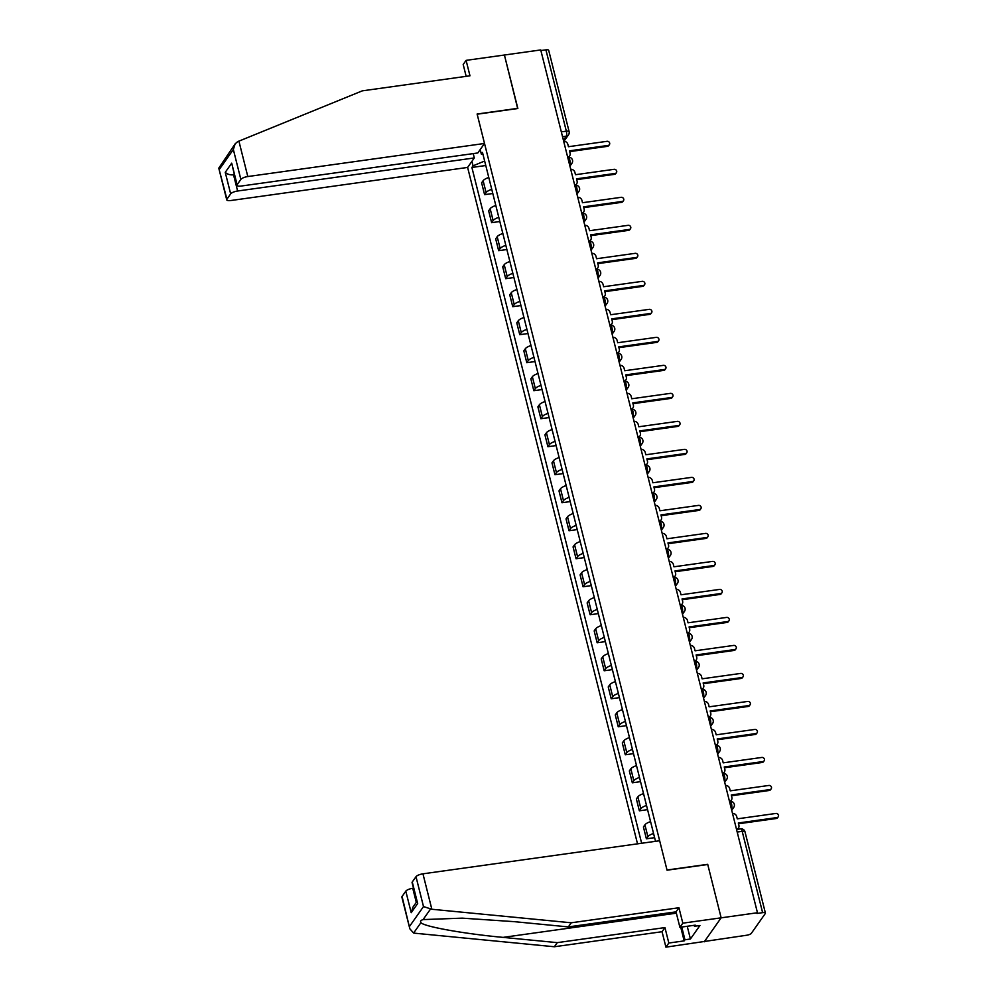 <?xml version="1.0" encoding="UTF-8"?>
<svg xmlns="http://www.w3.org/2000/svg" width="997" height="997" viewBox="0 0 997 997"><rect width="100%" height="100%" fill="white"/><g stroke="black" fill="none" stroke-linecap="round" stroke-linejoin="round"><path stroke-width="1.5" d="M409.842 928.805L401.878 897.126A5.832 1.77 -14.1 0 1 402.065 896.465L409.842 928.805L413.618 933.042L414.964 933.229L554.369 946.751L662.045 931.709L665.921 947.15L746.716 935.236A3.888 1.184 165.9 0 0 751.352 933.317L765.285 913.539A3.888 1.184 165.9 0 0 765.409 913.102A3.888 1.184 165.9 0 0 762.618 912.654L742.192 831.336A3.888 1.234 -98 0 0 740.671 828.881L736.534 829.454M237.61 191.013A5.832 1.77 165.9 0 0 230.656 193.867L225.247 172.331C227.304 174.263 230.07 175.098 233.547 174.849L237.61 191.013L474.31 157.937L467.618 167.434L637.519 843.836M687.232 926.275L690.423 939L699.931 925.515L694.448 926.275L695.245 925.154L679.904 927.297L682.82 923.172L721.143 917.826L704.256 941.791L721.143 917.826L757.458 912.741L540.735 49.937L504.42 55.022L517.667 108.536M412.26 881.996L417.668 903.544L412.073 882.657A5.832 1.77 -14.1 0 1 412.26 881.996L415.998 876.687A5.832 1.77 -14.1 0 1 422.952 873.821L659.653 840.745L667.055 870.194L707.745 864.499L721.143 917.826L707.708 864.324L667.005 870.007L477.164 114.206L517.854 108.511L504.42 55.022L466.098 60.368L463.194 64.493L466.16 76.345M757.458 912.741L756.96 913.451L762.618 912.654M540.885 50.548L545.907 49.85A3.888 1.184 -14.1 0 1 548.686 50.299L569.113 131.629A3.888 1.184 165.9 0 0 566.333 131.18L545.907 49.85M488.779 177.478A8.936 2.717 165.9 0 0 483.121 180.694L481.613 182.825L484.592 194.664L486.087 192.533A8.936 2.717 -14.1 0 1 491.758 189.33M492.805 193.518L484.592 194.664M495.808 205.482A8.936 2.717 165.9 0 0 490.15 208.697L488.655 210.828L491.621 222.68L493.129 220.549A8.936 2.717 -14.1 0 1 498.787 217.334M499.846 221.521L491.621 222.68M502.849 233.485A8.936 2.717 165.9 0 0 497.191 236.7L495.683 238.831L498.662 250.683L500.158 248.552A8.936 2.717 -14.1 0 1 505.828 245.337M506.875 249.537L498.662 250.683M509.878 261.501A8.936 2.717 165.9 0 0 504.22 264.704L502.712 266.835L505.691 278.686L507.199 276.555A8.936 2.717 -14.1 0 1 512.857 273.34M513.916 277.54L505.691 278.686M516.92 289.504A8.936 2.717 165.9 0 0 511.249 292.707L509.754 294.85L512.732 306.69L514.228 304.559A8.936 2.717 -14.1 0 1 519.898 301.356M520.945 305.543L512.732 306.69M523.948 317.507A8.936 2.717 165.9 0 0 518.29 320.722L516.782 322.854L519.761 334.705L521.269 332.562A8.936 2.717 -14.1 0 1 526.927 329.359M527.986 333.546L519.761 334.705M530.99 345.51A8.936 2.717 165.9 0 0 525.319 348.726L523.824 350.857L526.802 362.709L528.298 360.578A8.936 2.717 -14.1 0 1 533.956 357.362M535.015 361.562L526.802 362.709M538.019 373.526A8.936 2.717 165.9 0 0 532.361 376.729L530.853 378.86L533.831 390.712L535.339 388.581A8.936 2.717 -14.1 0 1 540.997 385.365M542.044 389.565L533.831 390.712M545.06 401.529A8.936 2.717 165.9 0 0 539.389 404.732L537.894 406.863L540.873 418.715L542.368 416.584A8.936 2.717 -14.1 0 1 548.026 413.381M549.085 417.569L540.873 418.715M552.089 429.533A8.936 2.717 165.9 0 0 546.431 432.748L544.923 434.879L547.901 446.718L549.409 444.587A8.936 2.717 -14.1 0 1 555.067 441.384M556.114 445.572L547.901 446.718M559.13 457.536A8.936 2.717 165.9 0 0 553.46 460.751L551.964 462.882L554.943 474.734L556.438 472.603A8.936 2.717 -14.1 0 1 562.096 469.388M563.155 473.587L554.943 474.734M566.159 485.551A8.936 2.717 165.9 0 0 560.501 488.754L558.993 490.885L561.972 502.737L563.479 500.606A8.936 2.717 -14.1 0 1 569.137 497.391M570.184 501.591L561.972 502.737M573.188 513.555A8.936 2.717 165.9 0 0 567.53 516.758L566.034 518.889L569.013 530.74L570.508 528.609A8.936 2.717 -14.1 0 1 576.166 525.407M577.226 529.594L569.013 530.74M580.229 541.558A8.936 2.717 165.9 0 0 574.571 544.773L573.063 546.904L576.042 558.744L577.537 556.613A8.936 2.717 -14.1 0 1 583.208 553.41M584.254 557.597L576.042 558.744M587.258 569.561A8.936 2.717 165.9 0 0 581.6 572.777L580.104 574.908L583.071 586.759L584.578 584.628A8.936 2.717 -14.1 0 1 590.236 581.413M591.296 585.613L583.071 586.759M594.299 597.564A8.936 2.717 165.9 0 0 588.641 600.78L587.133 602.911L590.112 614.763L591.607 612.632A8.936 2.717 -14.1 0 1 597.278 609.416M598.325 613.616L590.112 614.763M601.328 625.58A8.936 2.717 165.9 0 0 595.67 628.783L594.175 630.914L597.141 642.766L598.649 640.635A8.936 2.717 -14.1 0 1 604.307 637.419M605.366 641.619L597.141 642.766M608.369 653.583A8.936 2.717 165.9 0 0 602.711 656.799L601.203 658.93L604.182 670.769L605.678 668.638A8.936 2.717 -14.1 0 1 611.348 665.435M612.395 669.623L604.182 670.769M615.398 681.587A8.936 2.717 165.9 0 0 609.74 684.802L608.232 686.933L611.211 698.785L612.719 696.654A8.936 2.717 -14.1 0 1 618.377 693.438M619.436 697.626L611.211 698.785M622.44 709.59A8.936 2.717 165.9 0 0 616.769 712.805L615.274 714.936L618.252 726.788L619.748 724.657A8.936 2.717 -14.1 0 1 625.418 721.442M626.465 725.642L618.252 726.788M629.468 737.606A8.936 2.717 165.9 0 0 623.81 740.808L622.302 742.939L625.281 754.791L626.789 752.66A8.936 2.717 -14.1 0 1 632.447 749.445M633.506 753.645L625.281 754.791M636.51 765.609A8.936 2.717 165.9 0 0 630.839 768.812L629.344 770.955L632.322 782.795L633.818 780.663A8.936 2.717 -14.1 0 1 639.476 777.461M640.535 781.648L632.322 782.795M643.539 793.612A8.936 2.717 165.9 0 0 637.881 796.827L636.373 798.958L639.351 810.81L640.859 808.667A8.936 2.717 -14.1 0 1 646.517 805.464M647.564 809.651L639.351 810.81M650.58 821.615A8.936 2.717 165.9 0 0 644.909 824.831L643.414 826.962L646.392 838.813L647.888 836.682A8.936 2.717 -14.1 0 1 653.546 833.467M654.605 837.667L646.392 838.813M480.205 149.575L481.327 154.074L483.047 154.635M654.892 841.418L655.378 840.733L482.486 152.429L481.327 154.074M484.654 161.04L473.052 165.814L471.893 167.459L641.644 843.263M473.052 165.814L471.93 161.327M485.776 165.514L471.893 167.459M567.679 157.202A3.888 3.49 35.2 0 0 570.072 153.164L569.486 150.834L608.083 145.437A2.231 2.006 35.2 0 0 609.317 142.334A2.231 2.006 35.2 0 0 607.048 141.312L568.44 146.709L567.854 144.366A3.888 3.49 35.2 0 0 563.679 141.25M609.391 144.665L608.743 145.574A2.231 2.006 -144.8 0 1 607.435 146.347L569.686 151.619M569.599 155.918L568.951 156.828A3.888 3.49 -144.8 0 1 568.639 157.202M574.708 185.205A3.888 3.49 35.2 0 0 577.101 181.167L576.515 178.837L615.112 173.441A2.231 2.006 35.2 0 0 616.345 170.337A2.231 2.006 35.2 0 0 614.077 169.316L575.481 174.712L574.895 172.381A3.888 3.49 35.2 0 0 570.708 169.266M616.42 172.668L615.785 173.578A2.231 2.006 -144.8 0 1 614.476 174.35L576.715 179.634M576.627 183.922L575.992 184.831A3.888 3.49 -144.8 0 1 575.668 185.205M581.75 213.208A3.888 3.49 35.2 0 0 584.142 209.183L583.557 206.84L622.153 201.456A2.231 2.006 35.2 0 0 623.387 198.341A2.231 2.006 35.2 0 0 621.119 197.319L582.51 202.715L581.924 200.385A3.888 3.49 35.2 0 0 577.737 197.269M623.461 200.671L622.813 201.581A2.231 2.006 -144.8 0 1 621.505 202.354L583.756 207.638M583.669 211.925L583.021 212.835A3.888 3.49 -144.8 0 1 582.709 213.221M484.505 143.468L247.804 176.544A5.832 1.77 165.9 0 0 240.85 179.398L237.112 184.719A5.832 1.77 165.9 0 0 236.925 185.367A5.832 1.77 165.9 0 0 241.112 186.053L477.812 152.965L484.505 143.468L477.114 114.019L517.817 108.337M240.85 179.398L233.348 149.513L235.118 143.88L237.622 141.661L362.297 90.852L469.973 75.809L466.098 60.368M230.656 193.867L226.917 199.188A5.832 1.77 165.9 0 0 226.743 199.836A5.832 1.77 165.9 0 0 230.918 200.509L467.618 167.434M473.226 153.613L474.31 157.937M234.096 174.076L233.547 174.849L234.258 174.749M236.925 185.367L231.703 163.172L237.112 184.719M235.118 143.88L218.779 168.157L226.917 199.188M422.952 873.821L431.851 909.264L423.501 906.572L415.998 876.687M679.904 927.297L676.028 911.856L568.352 926.911L514.19 921.652L462.222 918.15L423.089 919.595C420.771 920.306 420.061 921.328 420.946 922.636C423.6 926.525 464.49 933.865 503.111 937.379L557.273 942.639L664.949 927.584L668.825 943.025L684.166 940.881L680.727 927.185M568.352 926.911L571.256 922.786L678.932 907.744L682.82 923.172M431.851 909.264L571.256 922.786M676.028 911.856L678.932 907.744M402.065 896.465L405.804 891.156A5.832 1.77 -14.1 0 1 412.758 888.29L416.297 902.372M413.468 888.19L412.758 888.29M690.423 939L684.951 939.772L684.166 940.881M665.921 947.15L668.825 943.025M662.045 931.709L664.949 927.584M554.369 946.751L557.273 942.639M694.448 926.275L694.211 925.303M681.749 927.048L684.951 939.772M416.833 901.6L412.995 907.058L411.213 912.691L405.804 891.156M588.778 241.212A3.888 3.49 35.2 0 0 591.171 237.186L590.585 234.856L629.182 229.46A2.231 2.006 35.2 0 0 630.416 226.356A2.231 2.006 35.2 0 0 628.147 225.322L589.551 230.718L588.965 228.388A3.888 3.49 35.2 0 0 584.778 225.272M630.49 228.674L629.855 229.584A2.231 2.006 -144.8 0 1 628.546 230.369L590.785 235.641M590.698 239.928L590.062 240.838A3.888 3.49 -144.8 0 1 589.738 241.224M595.82 269.227A3.888 3.49 35.2 0 0 598.212 265.19L597.627 262.859L636.223 257.463A2.231 2.006 35.2 0 0 637.457 254.36A2.231 2.006 35.2 0 0 635.189 253.338L596.58 258.734L595.994 256.391A3.888 3.49 35.2 0 0 591.807 253.275M637.532 256.69L636.884 257.6A2.231 2.006 -144.8 0 1 635.575 258.373L597.814 263.644M597.739 267.944L597.091 268.854A3.888 3.49 -144.8 0 1 596.779 269.227M602.849 297.231A3.888 3.49 35.2 0 0 605.241 293.193L604.656 290.862L643.252 285.466A2.231 2.006 35.2 0 0 644.486 282.363A2.231 2.006 35.2 0 0 642.218 281.341L603.621 286.737L603.035 284.394A3.888 3.49 35.2 0 0 598.848 281.291M644.561 284.693L643.925 285.603A2.231 2.006 -144.8 0 1 642.616 286.376L604.855 291.66M604.768 295.947L604.132 296.857A3.888 3.49 -144.8 0 1 603.808 297.231M609.89 325.234A3.888 3.49 35.2 0 0 612.27 321.208L611.684 318.866L650.293 313.482A2.231 2.006 35.2 0 0 651.527 310.366A2.231 2.006 35.2 0 0 649.246 309.344L610.65 314.74L610.064 312.41A3.888 3.49 35.2 0 0 605.877 309.294M651.602 312.697L650.954 313.606A2.231 2.006 -144.8 0 1 649.645 314.379L611.884 319.663M611.809 323.95L611.161 324.86A3.888 3.49 -144.8 0 1 610.849 325.246M616.919 353.237A3.888 3.49 35.2 0 0 619.311 349.212L618.726 346.881L657.322 341.485A2.231 2.006 35.2 0 0 658.556 338.369A2.231 2.006 35.2 0 0 656.288 337.347L617.691 342.744L617.106 340.413A3.888 3.49 35.2 0 0 612.918 337.298M658.631 340.7L657.995 341.61A2.231 2.006 -144.8 0 1 656.687 342.395L618.925 347.666M618.838 351.953L618.202 352.863A3.888 3.49 -144.8 0 1 617.878 353.25M623.96 381.253A3.888 3.49 35.2 0 0 626.34 377.215L625.755 374.884L664.363 369.488A2.231 2.006 35.2 0 0 665.597 366.385A2.231 2.006 35.2 0 0 663.317 365.363L624.72 370.747L624.134 368.416A3.888 3.49 35.2 0 0 619.947 365.301M665.672 368.716L665.024 369.613A2.231 2.006 -144.8 0 1 663.715 370.398L625.954 375.67M625.867 379.969L625.231 380.866A3.888 3.49 -144.8 0 1 624.92 381.253M630.989 409.256A3.888 3.49 35.2 0 0 633.382 405.218L632.796 402.888L671.392 397.491A2.231 2.006 35.2 0 0 672.626 394.388A2.231 2.006 35.2 0 0 670.358 393.366L631.762 398.763L631.176 396.42A3.888 3.49 35.2 0 0 626.988 393.317M672.701 396.719L672.065 397.629A2.231 2.006 -144.8 0 1 670.757 398.401L632.995 403.685M632.908 407.972L632.272 408.882A3.888 3.49 -144.8 0 1 631.948 409.256M638.03 437.259A3.888 3.49 35.2 0 0 640.41 433.234L639.825 430.891L678.434 425.495A2.231 2.006 35.2 0 0 679.667 422.392A2.231 2.006 35.2 0 0 677.387 421.37L638.79 426.766L638.205 424.435A3.888 3.49 35.2 0 0 634.017 421.32M679.742 424.722L679.094 425.632A2.231 2.006 -144.8 0 1 677.786 426.404L640.024 431.689M639.937 435.976L639.301 436.885A3.888 3.49 -144.8 0 1 638.99 437.272M645.059 465.263A3.888 3.49 35.2 0 0 647.452 461.237L646.866 458.894L685.462 453.51A2.231 2.006 35.2 0 0 686.696 450.395A2.231 2.006 35.2 0 0 684.428 449.373L645.832 454.769L645.246 452.439A3.888 3.49 35.2 0 0 641.059 449.323M686.771 452.725L686.135 453.635A2.231 2.006 -144.8 0 1 684.827 454.42L647.065 459.692M646.978 463.979L646.343 464.889A3.888 3.49 -144.8 0 1 646.019 465.275M652.088 493.278A3.888 3.49 35.2 0 0 654.481 489.24L653.895 486.91L692.491 481.514A2.231 2.006 35.2 0 0 693.738 478.41A2.231 2.006 35.2 0 0 691.457 477.389L652.861 482.772L652.275 480.442A3.888 3.49 35.2 0 0 648.087 477.326M693.8 480.741L693.164 481.638A2.231 2.006 -144.8 0 1 691.856 482.423L654.094 487.695M654.007 491.995L653.371 492.892A3.888 3.49 -144.8 0 1 653.06 493.278M659.129 521.281A3.888 3.49 35.2 0 0 661.522 517.244L660.936 514.913L699.533 509.517A2.231 2.006 35.2 0 0 700.766 506.414A2.231 2.006 35.2 0 0 698.498 505.392L659.889 510.788L659.304 508.445A3.888 3.49 35.2 0 0 655.129 505.342M700.841 508.744L700.206 509.654A2.231 2.006 -144.8 0 1 698.897 510.427L661.136 515.698M661.048 519.998L660.4 520.908A3.888 3.49 -144.8 0 1 660.089 521.281M666.158 549.285A3.888 3.49 35.2 0 0 668.551 545.247L667.965 542.916L706.561 537.52A2.231 2.006 35.2 0 0 707.808 534.417A2.231 2.006 35.2 0 0 705.527 533.395L666.931 538.791L666.345 536.461A3.888 3.49 35.2 0 0 662.158 533.345M707.87 536.747L707.234 537.657A2.231 2.006 -144.8 0 1 705.926 538.43L668.164 543.714M668.077 548.001L667.442 548.911A3.888 3.49 -144.8 0 1 667.13 549.285M673.199 577.288A3.888 3.49 35.2 0 0 675.592 573.263L675.006 570.92L713.603 565.536A2.231 2.006 35.2 0 0 714.837 562.42A2.231 2.006 35.2 0 0 712.568 561.398L673.96 566.795L673.374 564.464A3.888 3.49 35.2 0 0 669.199 561.348M714.911 564.751L714.263 565.66A2.231 2.006 -144.8 0 1 712.955 566.446L675.206 571.717M675.119 576.004L674.471 576.914A3.888 3.49 -144.8 0 1 674.159 577.3M680.228 605.291A3.888 3.49 35.2 0 0 682.621 601.266L682.035 598.935L720.632 593.539A2.231 2.006 35.2 0 0 721.865 590.436A2.231 2.006 35.2 0 0 719.597 589.414L681.001 594.798L680.415 592.467A3.888 3.49 35.2 0 0 676.228 589.352M721.94 592.754L721.305 593.664A2.231 2.006 -144.8 0 1 719.996 594.449L682.235 599.72M682.147 604.008L681.512 604.917A3.888 3.49 -144.8 0 1 681.188 605.304M687.269 633.307A3.888 3.49 35.2 0 0 689.662 629.269L689.077 626.939L727.673 621.542A2.231 2.006 35.2 0 0 728.907 618.439A2.231 2.006 35.2 0 0 726.639 617.417L688.03 622.813L687.444 620.47A3.888 3.49 35.2 0 0 683.257 617.355M728.981 620.77L728.333 621.679A2.231 2.006 -144.8 0 1 727.025 622.452L689.276 627.724M689.189 632.023L688.541 632.933A3.888 3.49 -144.8 0 1 688.229 633.307M694.298 661.31A3.888 3.49 35.2 0 0 696.691 657.272L696.105 654.942L734.702 649.546A2.231 2.006 35.2 0 0 735.936 646.442A2.231 2.006 35.2 0 0 733.667 645.42L695.071 650.817L694.485 648.486A3.888 3.49 35.2 0 0 690.298 645.371M736.01 648.773L735.375 649.683A2.231 2.006 -144.8 0 1 734.066 650.455L696.305 655.739M696.218 660.026L695.582 660.936A3.888 3.49 -144.8 0 1 695.258 661.31M701.34 689.313A3.888 3.49 35.2 0 0 703.732 685.288L703.147 682.945L741.743 677.561A2.231 2.006 35.2 0 0 742.977 674.446A2.231 2.006 35.2 0 0 740.696 673.424L702.1 678.82L701.514 676.489A3.888 3.49 35.2 0 0 697.327 673.374M743.052 676.776L742.404 677.686A2.231 2.006 -144.8 0 1 741.095 678.459L703.334 683.743M703.259 688.03L702.611 688.939A3.888 3.49 -144.8 0 1 702.299 689.326M708.369 717.317A3.888 3.49 35.2 0 0 710.761 713.291L710.176 710.961L748.772 705.564A2.231 2.006 35.2 0 0 750.006 702.461A2.231 2.006 35.2 0 0 747.738 701.427L709.141 706.823L708.555 704.493A3.888 3.49 35.2 0 0 704.368 701.377M750.08 704.779L749.445 705.689A2.231 2.006 -144.8 0 1 748.136 706.474L710.375 711.746M710.288 716.033L709.652 716.943A3.888 3.49 -144.8 0 1 709.328 717.329M715.41 745.332A3.888 3.49 35.2 0 0 717.79 741.294L717.204 738.964L755.813 733.568A2.231 2.006 35.2 0 0 757.047 730.465A2.231 2.006 35.2 0 0 754.766 729.443L716.17 734.839L715.584 732.496A3.888 3.49 35.2 0 0 711.397 729.38M757.122 732.795L756.474 733.705A2.231 2.006 -144.8 0 1 755.165 734.477L717.404 739.749M717.329 744.049L716.681 744.958A3.888 3.49 -144.8 0 1 716.369 745.332M722.439 773.336A3.888 3.49 35.2 0 0 724.831 769.298L724.246 766.967L762.842 761.571A2.231 2.006 35.2 0 0 764.076 758.468A2.231 2.006 35.2 0 0 761.808 757.446L723.211 762.842L722.626 760.499A3.888 3.49 35.2 0 0 718.438 757.396M764.151 760.798L763.515 761.708A2.231 2.006 -144.8 0 1 762.207 762.481L724.445 767.765M724.358 772.052L723.722 772.962A3.888 3.49 -144.8 0 1 723.398 773.336M729.48 801.339A3.888 3.49 35.2 0 0 731.86 797.313L731.275 794.97L769.883 789.587A2.231 2.006 35.2 0 0 771.117 786.471A2.231 2.006 35.2 0 0 768.837 785.449L730.24 790.845L729.654 788.515A3.888 3.49 35.2 0 0 725.467 785.399M771.192 788.801L770.544 789.711A2.231 2.006 -144.8 0 1 769.235 790.484L731.474 795.768M731.387 800.055L730.751 800.965A3.888 3.49 -144.8 0 1 730.44 801.351M736.509 829.342A3.888 3.49 35.2 0 0 738.902 825.317L738.316 822.986L776.912 817.59A2.231 2.006 35.2 0 0 778.146 814.474A2.231 2.006 35.2 0 0 775.878 813.452L737.282 818.849L736.696 816.518A3.888 3.49 35.2 0 0 732.508 813.402M778.221 816.805L777.585 817.714A2.231 2.006 -144.8 0 1 776.277 818.5L738.515 823.771M738.428 828.058L737.792 828.968A3.888 3.49 -144.8 0 1 737.506 829.317M731.374 808.903L731.424 808.816A3.888 1.234 -98 0 0 731.511 803.831A3.888 1.234 -98 0 0 729.991 801.376L729.505 801.451M724.333 780.888L724.395 780.813A3.888 1.234 -98 0 0 724.483 775.828A3.888 1.234 -98 0 0 722.95 773.373L722.464 773.448M717.304 752.885L717.354 752.81A3.888 1.234 -98 0 0 717.441 747.825A3.888 1.234 -98 0 0 715.921 745.37L715.435 745.432M710.275 724.881L710.325 724.807A3.888 1.234 -98 0 0 710.412 719.809A3.888 1.234 -98 0 0 708.879 717.366L708.393 717.429M703.234 696.878L703.284 696.803A3.888 1.234 -98 0 0 703.371 691.806A3.888 1.234 -98 0 0 701.851 689.363L701.365 689.426M696.205 668.875L696.255 668.788A3.888 1.234 -98 0 0 696.342 663.803A3.888 1.234 -98 0 0 694.809 661.347L694.323 661.422M689.164 640.859L689.226 640.784A3.888 1.234 -98 0 0 689.301 635.799A3.888 1.234 -98 0 0 687.78 633.344L687.294 633.419M682.135 612.856L682.185 612.781A3.888 1.234 -98 0 0 682.272 607.796A3.888 1.234 -98 0 0 680.752 605.341L680.266 605.403M675.094 584.853L675.156 584.778A3.888 1.234 -98 0 0 675.231 579.78A3.888 1.234 -98 0 0 673.71 577.338L673.224 577.4M668.065 556.849L668.115 556.762A3.888 1.234 -98 0 0 668.202 551.777A3.888 1.234 -98 0 0 666.681 549.322L666.195 549.397M661.023 528.834L661.086 528.759A3.888 1.234 -98 0 0 661.161 523.774A3.888 1.234 -98 0 0 659.64 521.319L659.154 521.394M653.995 500.83L654.044 500.756A3.888 1.234 -98 0 0 654.132 495.771A3.888 1.234 -98 0 0 652.611 493.316L652.125 493.378M646.953 472.827L647.016 472.752A3.888 1.234 -98 0 0 647.09 467.755A3.888 1.234 -98 0 0 645.57 465.312L645.084 465.375M639.924 444.824L639.974 444.737A3.888 1.234 -98 0 0 640.062 439.752A3.888 1.234 -98 0 0 638.541 437.297L638.055 437.371M632.883 416.808L632.945 416.734A3.888 1.234 -98 0 0 633.02 411.749A3.888 1.234 -98 0 0 631.5 409.293L631.014 409.368M625.854 388.805L625.904 388.73A3.888 1.234 -98 0 0 625.991 383.745A3.888 1.234 -98 0 0 624.471 381.29L623.985 381.353M618.813 360.802L618.875 360.727A3.888 1.234 -98 0 0 618.963 355.73A3.888 1.234 -98 0 0 617.43 353.287L616.944 353.349M611.784 332.799L611.834 332.711A3.888 1.234 -98 0 0 611.921 327.726A3.888 1.234 -98 0 0 610.401 325.271L609.915 325.346M604.755 304.783L604.805 304.708A3.888 1.234 -98 0 0 604.892 299.723A3.888 1.234 -98 0 0 603.359 297.268L602.873 297.343M597.714 276.78L597.764 276.705A3.888 1.234 -98 0 0 597.851 271.72A3.888 1.234 -98 0 0 596.331 269.265L595.845 269.327M590.685 248.776L590.735 248.702A3.888 1.234 -98 0 0 590.822 243.704A3.888 1.234 -98 0 0 589.289 241.262L588.803 241.324M583.644 220.773L583.706 220.698A3.888 1.234 -98 0 0 583.781 215.701A3.888 1.234 -98 0 0 582.26 213.258L581.774 213.321M576.615 192.77L576.665 192.683A3.888 1.234 -98 0 0 576.752 187.698A3.888 1.234 -98 0 0 575.232 185.243L574.746 185.317M569.574 164.754L569.636 164.679A3.888 1.234 -98 0 0 569.711 159.694A3.888 1.234 -98 0 0 568.19 157.239L567.704 157.314M563.405 140.191L566.246 136.165A3.888 1.234 -98 0 0 566.333 131.18L561.311 131.878M562.52 136.689L566.246 136.165A3.888 3.49 -144.8 0 0 568.527 134.807A3.888 3.888 0 0 0 569.113 131.629M731.362 808.829L731.424 808.816A3.888 3.49 35.2 0 0 733.705 807.47A3.888 3.888 0 0 0 729.991 801.376M724.321 780.825L724.395 780.813A3.888 3.49 35.2 0 0 726.663 779.467A3.888 3.888 0 0 0 722.95 773.373M717.292 752.822L717.354 752.81A3.888 3.49 35.2 0 0 719.635 751.464A3.888 3.888 0 0 0 715.921 745.37M710.25 724.819L710.325 724.807A3.888 3.49 35.2 0 0 712.606 723.448A3.888 3.888 0 0 0 708.879 717.366M703.221 696.803L703.284 696.803A3.888 3.49 35.2 0 0 705.564 695.445A3.888 3.888 0 0 0 701.851 689.363M696.18 668.8L696.255 668.788A3.888 3.49 35.2 0 0 698.536 667.442A3.888 3.888 0 0 0 694.809 661.347M689.151 640.797L689.226 640.784A3.888 3.49 35.2 0 0 691.494 639.438A3.888 3.888 0 0 0 687.78 633.344M682.11 612.794L682.185 612.781A3.888 3.49 35.2 0 0 684.465 611.423A3.888 3.888 0 0 0 680.752 605.341M675.081 584.778L675.156 584.778A3.888 3.49 35.2 0 0 677.424 583.419A3.888 3.888 0 0 0 673.71 577.338M668.04 556.775L668.115 556.762A3.888 3.49 35.2 0 0 670.395 555.416A3.888 3.888 0 0 0 666.681 549.322M661.011 528.771L661.086 528.759A3.888 3.49 35.2 0 0 663.354 527.413A3.888 3.888 0 0 0 659.64 521.319M653.97 500.768L654.044 500.756A3.888 3.49 35.2 0 0 656.325 499.397A3.888 3.888 0 0 0 652.611 493.316M646.941 472.752L647.016 472.752A3.888 3.49 35.2 0 0 649.284 471.394A3.888 3.888 0 0 0 645.57 465.312M639.912 444.749L639.974 444.737A3.888 3.49 35.2 0 0 642.255 443.391A3.888 3.888 0 0 0 638.541 437.297M632.871 416.746L632.945 416.734A3.888 3.49 35.2 0 0 635.214 415.388A3.888 3.888 0 0 0 631.5 409.293M625.842 388.743L625.904 388.73A3.888 3.49 35.2 0 0 628.185 387.372A3.888 3.888 0 0 0 624.471 381.29M618.801 360.74L618.875 360.727A3.888 3.49 35.2 0 0 621.143 359.369A3.888 3.888 0 0 0 617.43 353.287M611.772 332.724L611.834 332.711A3.888 3.49 35.2 0 0 614.115 331.365A3.888 3.888 0 0 0 610.401 325.271M604.73 304.721L604.805 304.708A3.888 3.49 35.2 0 0 607.086 303.362A3.888 3.888 0 0 0 603.359 297.268M597.702 276.717L597.764 276.705A3.888 3.49 35.2 0 0 600.044 275.359A3.888 3.888 0 0 0 596.331 269.265M590.66 248.714L590.735 248.702A3.888 3.49 35.2 0 0 593.016 247.343A3.888 3.888 0 0 0 589.289 241.262M583.631 220.698L583.706 220.698A3.888 3.49 35.2 0 0 585.974 219.34A3.888 3.888 0 0 0 582.26 213.258M576.59 192.695L576.665 192.683A3.888 3.49 35.2 0 0 578.945 191.337A3.888 3.888 0 0 0 575.232 185.243M569.561 164.692L569.636 164.679A3.888 3.49 35.2 0 0 571.904 163.334A3.888 3.888 0 0 0 568.19 157.239M640.859 808.667L637.881 796.827M633.818 780.663L630.839 768.812M626.789 752.66L623.81 740.808M619.748 724.657L616.769 712.805M612.719 696.654L609.74 684.802M605.678 668.638L602.711 656.799M598.649 640.635L595.67 628.783M591.607 612.632L588.641 600.78M584.578 584.628L581.6 572.777M577.537 556.613L574.571 544.773M570.508 528.609L567.53 516.758M563.479 500.606L560.501 488.754M556.438 472.603L553.46 460.751M549.409 444.587L546.431 432.748M542.368 416.584L539.389 404.732M535.339 388.581L532.361 376.729M528.298 360.578L525.319 348.726M521.269 332.562L518.29 320.722M514.228 304.559L511.249 292.707M507.199 276.555L504.22 264.704M500.158 248.552L497.191 236.7M493.129 220.549L490.15 208.697M486.087 192.533L483.121 180.694M647.888 836.682L644.909 824.831M737.182 832.034L742.192 831.336A3.888 1.184 165.9 0 1 744.983 831.785A3.888 3.888 0 0 0 740.671 828.881M608.083 145.437L607.435 146.347M615.112 173.441L614.476 174.35M622.153 201.456L621.505 202.354M233.348 149.513L219.415 169.291M225.247 172.331L231.703 163.172M238.906 141.1L247.804 176.544M430.417 909.189L423.089 919.595M420.946 922.636L413.618 933.042M409.568 926.35L423.501 906.572M417.668 903.544L411.213 912.691M676.365 913.165L503.111 937.379M629.182 229.46L628.546 230.369M636.223 257.463L635.575 258.373M643.252 285.466L642.616 286.376M650.293 313.482L649.645 314.379M657.322 341.485L656.687 342.395M664.363 369.488L663.715 370.398M671.392 397.491L670.757 398.401M678.434 425.495L677.786 426.404M685.462 453.51L684.827 454.42M692.491 481.514L691.856 482.423M699.533 509.517L698.897 510.427M706.561 537.52L705.926 538.43M713.603 565.536L712.955 566.446M720.632 593.539L719.996 594.449M727.673 621.542L727.025 622.452M734.702 649.546L734.066 650.455M741.743 677.561L741.095 678.459M748.772 705.564L748.136 706.474M755.813 733.568L755.165 734.477M762.842 761.571L762.207 762.481M769.883 789.587L769.235 790.484M776.912 817.59L776.277 818.5M569.923 166.138L571.904 163.334M576.964 194.153L578.945 191.337M583.993 222.157L585.974 219.34M591.034 250.16L593.016 247.343M598.063 278.163L600.044 275.359M605.092 306.179L607.086 303.362M612.133 334.182L614.115 331.365M619.162 362.185L621.143 359.369M626.203 390.188L628.185 387.372M633.232 418.192L635.214 415.388M640.273 446.207L642.255 443.391M647.302 474.211L649.284 471.394M654.344 502.214L656.325 499.397M661.372 530.217L663.354 527.413M668.414 558.233L670.395 555.416M675.443 586.236L677.424 583.419M682.484 614.239L684.465 611.423M689.513 642.242L691.494 639.438M696.554 670.258L698.536 667.442M703.583 698.261L705.564 695.445M710.612 726.265L712.606 723.448M717.653 754.268L719.635 751.464M724.682 782.284L726.663 779.467M731.723 810.287L733.705 807.47M744.983 831.785L765.409 913.102M568.527 134.807L563.978 141.25M226.743 199.836L218.779 168.157"/></g></svg>
